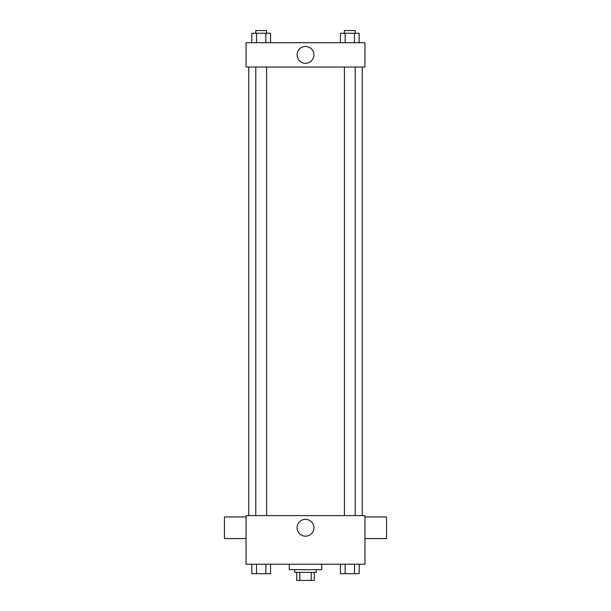 <?xml version="1.0" encoding="UTF-8"?>
<svg xmlns="http://www.w3.org/2000/svg" width="611" height="611" viewBox="0 0 611 611"><rect width="100%" height="100%" fill="white"/><g stroke="black" fill="none" stroke-linecap="round" stroke-linejoin="round"><path stroke-width="0.92" d="M311.19 572.347L311.19 580.45L296.717 580.45L296.717 572.347M311.19 580.45L314.283 580.45L314.283 572.347L314.283 580.45M316.307 569.643L316.307 572.347L294.693 572.347L294.693 569.643M299.81 572.347L299.81 580.45M289.286 564.236L289.286 569.643L321.714 569.643L321.714 564.236M364.95 564.236L246.05 564.236L246.05 515.6L364.95 515.6L364.95 564.236M313.917 527.759A8.417 8.417 0 0 1 301.292 535.045A8.417 8.417 0 0 1 301.292 520.473A8.417 8.417 0 0 1 313.917 527.759M364.95 538.566L386.564 538.566L386.564 516.952L364.95 516.952M246.05 516.952L224.436 516.952L224.436 538.566L246.05 538.566M362.247 67.027L362.247 515.6M344.413 515.6L344.413 67.027M266.587 67.027L266.587 515.6M364.95 67.027L246.05 67.027L246.05 42.709L364.95 42.709L364.95 67.027M313.917 54.868A8.417 8.417 0 0 1 301.292 62.154A8.417 8.417 0 0 1 301.292 47.582A8.417 8.417 0 0 1 313.917 54.868M359.176 42.709L359.176 33.254L340.457 33.254L340.457 42.709M354.495 33.254L354.495 42.709M345.139 33.254L345.139 42.709M344.413 33.254L344.413 30.55L355.22 30.55L355.22 33.254M270.543 42.709L270.543 33.254L251.824 33.254L251.824 42.709M265.861 33.254L265.861 42.709M256.505 33.254L256.505 42.709M255.78 33.254L255.78 30.55L266.587 30.55L266.587 33.254M359.176 564.236L359.176 573.691L340.457 573.691L340.457 564.236M354.495 564.236L354.495 573.691M345.139 564.236L345.139 573.691M355.22 573.691L344.413 573.691M270.543 564.236L270.543 573.691L251.824 573.691L251.824 564.236M265.861 564.236L265.861 573.691M256.505 564.236L256.505 573.691M266.587 573.691L255.78 573.691M248.753 67.027L248.753 515.6M355.22 515.6L355.22 67.027M255.78 67.027L255.78 515.6"/></g></svg>

